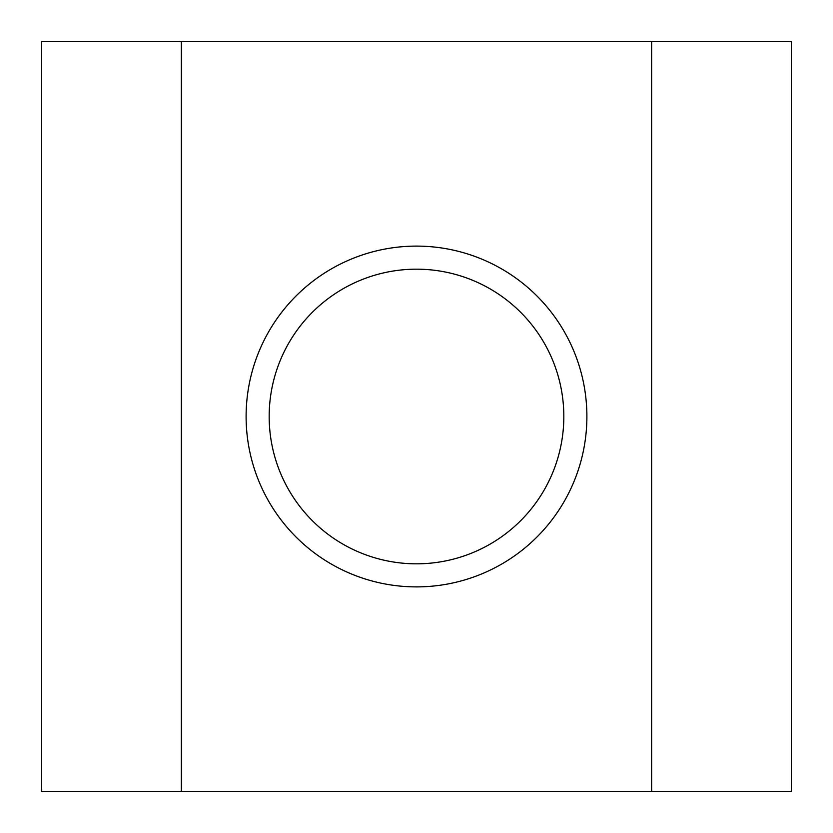<?xml version="1.0" encoding="UTF-8"?>
<svg xmlns="http://www.w3.org/2000/svg" width="833" height="833" viewBox="0 0 833 833"><rect width="100%" height="100%" fill="white"/><g stroke="black" fill="none" stroke-linecap="round" stroke-linejoin="round"><path stroke-width="1.25" d="M563.826 416.5A147.326 147.326 0 0 1 416.5 563.826A147.326 147.326 0 0 1 269.174 416.5A147.326 147.326 0 0 1 416.5 269.174A147.326 147.326 0 0 1 563.826 416.5M586.89 416.5A170.39 170.39 0 0 1 416.5 586.89A170.39 170.39 0 0 1 246.11 416.5A170.39 170.39 0 0 1 416.5 246.11A170.39 170.39 0 0 1 586.89 416.5M791.35 41.65L41.65 41.65L41.65 791.35L791.35 791.35L791.35 41.65M181.365 41.65L181.365 791.35M651.635 41.65L651.635 791.35"/></g></svg>
